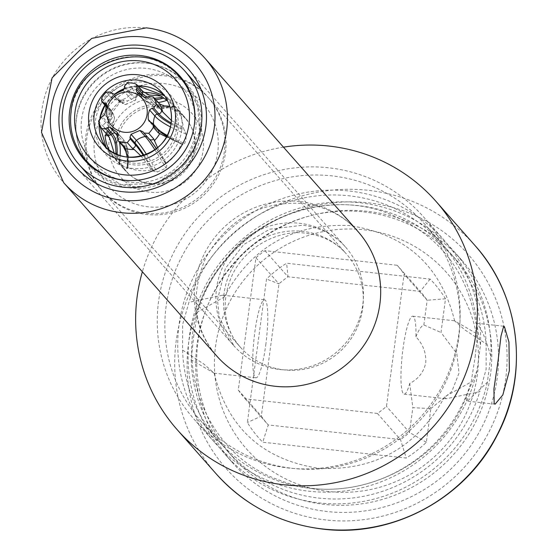 <?xml version="1.0" encoding="UTF-8"?>
<svg xmlns="http://www.w3.org/2000/svg" width="557" height="557" viewBox="0 0 557 557"><rect width="100%" height="100%" fill="white"/><g stroke="black" fill="none" stroke-linecap="round" stroke-linejoin="round"><path stroke-width="0.42" stroke-dasharray="2.79 2.09" d="M328.971 491.518A133.346 130.331 138.6 0 1 215.559 346.203A133.346 130.331 138.6 0 1 363.895 229.783A133.346 130.331 138.6 0 1 477.307 375.098A133.346 130.331 138.6 0 1 328.971 491.518M430.853 408.58L451.755 391.585L459.024 373.079L456.831 353.535L441.005 332.487L445.503 298.782A116.873 114.234 -41.4 0 0 430.129 279.085L286.625 263.238A116.873 114.234 -41.4 0 0 266.518 279.022L247.371 422.519A116.873 114.234 -41.4 0 0 262.744 442.216L406.248 458.063A116.873 114.234 -41.4 0 0 426.356 442.279L430.853 408.58L412.821 407.71L409.722 383.411C418.418 379.011 423.773 372.097 425.771 362.684C426.3 352.943 423.021 344.317 415.94 336.804A39.22 6.197 96.3 0 0 412.765 316.181A39.22 6.197 96.3 0 0 402.976 348.954A39.22 6.197 96.3 0 0 404.159 394.147A39.22 6.197 96.3 0 0 409.722 383.411M415.94 336.804C418.753 329.772 421.391 325.831 423.856 324.982L441.005 332.487M475.149 356.919L477.558 334.144L454.63 320.867L464.942 329.96L486.157 343.885L486.122 369.347L479.779 391.689L446.094 398.777L444.604 396.863L471.18 381.949L475.149 356.919M193.578 337.048L197.554 312.017L224.13 297.104L222.64 295.196L188.948 302.284L182.612 324.62L182.571 350.081L203.765 363.993L214.104 373.099L191.169 359.822L193.578 337.048M265.752 345.013A39.22 6.197 96.3 0 0 264.575 299.819A39.22 6.197 96.3 0 0 254.779 332.592A39.22 6.197 96.3 0 0 255.962 377.785A39.22 6.197 96.3 0 0 265.752 345.013M477.558 334.144A149.032 145.669 -41.4 0 0 441.771 243.465A149.032 145.669 -41.4 0 0 349.58 195.855A149.032 145.669 -41.4 0 0 188.948 302.284M458.69 338.287A149.032 145.669 -41.4 0 0 424.128 223.482A149.032 145.669 -41.4 0 0 331.937 175.873A149.032 145.669 138.6 0 0 182.612 255.099A149.032 145.669 138.6 0 0 200.715 420.786A149.032 145.669 138.6 0 0 292.905 468.395A149.032 145.669 -41.4 0 0 458.69 338.287M182.571 350.081A149.032 145.669 -41.4 0 0 218.358 440.768A149.032 145.669 -41.4 0 0 310.548 488.378A149.032 145.669 -41.4 0 0 471.18 381.949M191.169 359.822A149.032 145.669 -41.4 0 0 226.957 450.509A149.032 145.669 -41.4 0 0 319.147 498.118A149.032 145.669 -41.4 0 0 479.779 391.689M363.756 211.904A149.032 145.669 138.6 0 1 455.946 259.513A149.032 145.669 138.6 0 1 474.049 425.2A149.032 145.669 138.6 0 1 324.724 504.426A149.032 145.669 138.6 0 1 232.534 456.817A149.032 145.669 138.6 0 1 214.431 291.13A149.032 145.669 138.6 0 1 363.756 211.904M486.157 343.885A149.032 145.669 -41.4 0 0 450.369 253.198A149.032 145.669 -41.4 0 0 358.179 205.589A149.032 145.669 -41.4 0 0 197.554 312.017M86.885 137.565A70.593 68.998 -41.4 0 0 103.261 191.942A70.593 68.998 -41.4 0 0 176.144 211.542A70.593 68.998 -41.4 0 0 225.46 152.862A70.593 68.998 -41.4 0 0 209.084 98.485A70.593 68.998 -41.4 0 0 136.2 78.885A70.593 68.998 -41.4 0 0 86.885 137.565M195.047 149.506A39.61 38.718 -41.4 0 0 185.864 118.989A39.61 38.718 -41.4 0 0 144.966 107.995A39.61 38.718 -41.4 0 0 117.297 140.921A39.61 38.718 138.6 0 0 126.481 171.431A39.61 38.718 138.6 0 0 167.379 182.431A39.61 38.718 138.6 0 0 195.047 149.506M144.458 92.546A39.61 38.718 138.6 0 0 137.071 93.36L137.391 95.261L136.347 97.085L127.49 100.921L124.496 100.852L122.08 99.856A39.61 38.718 138.6 0 0 107.229 119.414L108.316 122.164L108.803 125.541L108.267 130.693L107.536 135.031L106.471 135.992L105.085 135.483M137.071 93.36L136.402 94.098L132.928 89.754L132.663 88.486A3.14 3.064 -41.4 0 0 129.558 91.989L129.732 93.555A310.959 20.741 66.6 0 0 137.391 95.261L135.24 100.378A313.118 20.888 66.6 0 0 136.347 97.085M158.181 102.523A3.14 3.064 -41.4 0 0 153.997 102.147A309.427 64.055 126.7 0 0 174.264 105.858L167.699 101.089M148.837 96.305L153.997 102.147L152.715 103.108A310.959 64.368 126.7 0 0 174.731 106.401L174.299 106.088A313.118 64.821 126.7 0 1 154.985 107.236L142.766 98.693A18.827 18.402 138.6 0 1 142.091 97.879A313.118 64.821 126.7 0 0 158.16 102.495M173.673 105.67L174.035 105.593A39.61 38.718 138.6 0 1 183.309 127.818L185.975 134.063L186.017 139.278L184.708 143.553L183.03 144.451C168.994 138.526 159.441 132.761 154.359 127.142A3.14 3.064 138.6 0 1 153.628 125.527A313.118 43.933 -172.4 0 0 158.648 129.997M126.481 171.431L114.359 157.708L119.212 163.006L126.801 168.66L127.63 168.437L127.205 167.274A39.61 38.718 138.6 0 0 151.323 169.941L153.913 171.34L157.165 172.009L166.021 168.172L166.808 165.742L166.313 163.438A39.61 38.718 138.6 0 0 181.164 143.887L182.988 144.437A310.959 43.627 -172.4 0 1 155.466 127.929A3.14 3.064 138.6 0 1 154.359 127.142L149.067 121.148M166.787 136.186L182.083 143.998A309.427 43.411 -172.4 0 1 156.907 128.528L155.466 127.929L150.223 121.997M117.548 137.523L122.7 143.358A309.427 64.055 -53.3 0 1 127.261 167.761L127.288 157.032M118.195 134.69A18.827 18.402 138.6 0 1 122.178 138.059A18.827 18.402 138.6 0 1 122.853 138.867A313.118 64.821 -53.3 0 1 123.403 139.529L125.234 142.362C128.493 148.719 129.315 157.506 127.706 168.701L127.63 168.437A310.959 64.368 -53.3 0 0 123.278 141.882L122.7 143.358A3.14 3.064 -41.4 0 0 123.243 146.505M114.192 153.064L114.359 157.708A39.61 38.718 138.6 0 1 109.102 149.903M107.229 119.414L108.754 116.775L109.158 111.275L106.61 103.853A3.14 3.064 -41.4 0 0 108.037 108.218L109.485 108.824A3.14 3.064 138.6 0 1 111.316 111.226A18.827 18.402 138.6 0 1 110.049 120.716A313.118 43.933 7.6 0 1 112.66 129.809L107.041 135.999L106.471 135.992A310.959 43.627 7.6 0 0 107.64 122.651L106.074 122.916A3.14 3.064 -41.4 0 0 103.539 126.85L104.431 127.295L106.951 130.93L106.394 133.812M157.575 147.647L166.313 163.438M181.164 143.887L166.383 136.925M151.323 169.941L141.165 156.127M119.268 101.061L112.103 93.694L115.849 97.935A3.14 3.064 -41.4 0 0 111.212 97.781L119.268 101.061L121.405 100.552L122.08 99.856M141.708 90.248A3.14 3.064 -41.4 0 0 140.148 89.308L143.281 91.703M171.375 120.507L183.309 127.818M106.916 134.383L101.43 128.096M423.856 324.982L427.163 300.23L404.117 274.141L386.474 406.373A101.186 98.902 138.6 0 1 377.437 413.468L245.191 398.868A101.186 98.902 138.6 0 1 238.278 390.011L255.921 257.78A101.186 98.902 138.6 0 1 264.965 250.685L397.204 265.285A101.186 98.902 138.6 0 1 404.117 274.141M445.503 298.782L427.163 300.23A101.186 98.902 -41.4 0 0 420.25 291.374L288.004 276.773A101.186 98.902 -41.4 0 0 278.966 283.868L261.324 416.1A101.186 98.902 -41.4 0 0 268.23 424.956L400.476 439.557A101.186 98.902 -41.4 0 0 409.513 432.462L386.474 406.373M426.356 442.279L409.513 432.462L412.821 407.71M377.437 413.468L400.476 439.557L406.248 458.063M430.129 279.085L420.25 291.374L397.204 265.285M264.965 250.685L288.004 276.773L286.625 263.238M255.921 257.78L278.966 283.868L266.518 279.022M238.278 390.011L261.324 416.1L247.371 422.519M245.191 398.868L268.23 424.956L262.744 442.216M367.126 211.284A152.952 149.499 -41.4 0 0 213.867 292.599A152.952 149.499 -41.4 0 0 232.45 462.644A152.952 149.499 -41.4 0 0 327.063 511.507A152.952 149.499 -41.4 0 0 480.315 430.199A152.952 149.499 -41.4 0 0 461.739 260.147A152.952 149.499 -41.4 0 0 367.126 211.284M477.043 370.523L467.135 394.342L466.348 400.615L467.462 401.137L487.382 382.234L490.821 356.473C485.6 338.092 480.865 327.147 476.625 323.631L480.482 344.762L477.043 370.523A152.952 149.499 -41.4 0 1 309.17 491.239A152.952 149.499 138.6 0 1 214.549 442.376A152.952 149.499 138.6 0 1 195.973 272.331A152.952 149.499 138.6 0 1 349.225 191.016A152.952 149.499 -41.4 0 1 443.838 239.879L423.334 216.666A152.952 149.499 -41.4 0 0 328.721 167.803A152.952 149.499 -41.4 0 0 175.469 249.111A152.952 149.499 -41.4 0 0 194.045 419.156A152.952 149.499 -41.4 0 0 288.658 468.019A152.952 149.499 -41.4 0 0 441.917 386.711A152.952 149.499 -41.4 0 0 423.334 216.666M490.821 356.473A152.952 149.499 -41.4 0 0 454.185 251.59A152.952 149.499 -41.4 0 0 359.564 202.727A152.952 149.499 -41.4 0 0 206.313 284.035A152.952 149.499 -41.4 0 0 224.889 454.087A152.952 149.499 -41.4 0 0 319.509 502.95A152.952 149.499 -41.4 0 0 487.382 382.234M476.625 323.631L476.075 323.171L475.977 323.526C467.253 270.737 438.31 234.163 389.148 213.797C335.133 191.594 258.183 209.341 216.116 271.725C164.399 345.528 198.995 453.12 279.865 480.28C352.734 509.293 442.648 464.705 467.135 394.342M480.482 344.762A152.952 149.499 -41.4 0 0 443.838 239.879M283.471 147.159A172.566 168.667 -41.4 0 0 142.369 271.774M224.36 151.622A70.593 68.998 138.6 0 1 175.044 210.302A70.593 68.998 138.6 0 1 102.161 190.703A70.593 68.998 138.6 0 1 85.792 136.319A70.593 68.998 138.6 0 1 135.107 77.639A70.593 68.998 138.6 0 1 207.991 97.238A70.593 68.998 138.6 0 1 224.36 151.622M217.759 152.012A62.753 61.333 138.6 0 1 147.96 206.793A62.753 61.333 138.6 0 1 94.586 138.415A62.753 61.333 138.6 0 1 164.392 83.627A62.753 61.333 138.6 0 1 217.759 152.012M109.214 140.03A47.846 46.767 138.6 0 1 162.442 98.255A47.846 46.767 138.6 0 1 203.131 150.397A47.846 46.767 138.6 0 1 149.91 192.172A47.846 46.767 138.6 0 1 109.214 140.03M115.814 139.633A40.007 39.101 138.6 0 1 143.762 106.38A40.007 39.101 138.6 0 1 185.063 117.492A40.007 39.101 138.6 0 1 194.337 148.301A40.007 39.101 138.6 0 1 166.39 181.554A40.007 39.101 138.6 0 1 125.095 170.449A40.007 39.101 138.6 0 1 115.814 139.633M99.271 128.305A40.007 39.101 138.6 0 0 108.852 152.061A40.007 39.101 138.6 0 0 150.153 163.166A40.007 39.101 138.6 0 0 178.101 129.913A40.007 39.101 -41.4 0 0 168.82 99.104A40.007 39.101 -41.4 0 0 146.435 86.655M138.059 86.119A40.007 39.101 -41.4 0 0 124.093 89.266M116.197 93.694A40.007 39.101 -41.4 0 0 105.21 105.475M100.309 117.304A40.007 39.101 -41.4 0 0 99.578 121.245A40.007 39.101 138.6 0 0 99.327 123.626M84.413 159.936L91.216 167.636A63.533 62.099 138.6 0 0 156.809 185.279A63.533 62.099 138.6 0 0 201.195 132.469A63.533 62.099 -41.4 0 0 186.463 83.522A63.533 62.099 -41.4 0 0 182.898 79.818M179.424 76.748A63.533 62.099 -41.4 0 0 116.176 67.585A63.533 62.099 -41.4 0 0 76.483 118.697A63.533 62.099 138.6 0 0 85.36 159.817M91.216 167.636A63.533 62.099 138.6 0 1 87.978 163.64M224.13 292.968A70.593 68.998 -41.4 0 0 240.506 347.345A70.593 68.998 -41.4 0 0 313.389 366.945A70.593 68.998 -41.4 0 0 362.704 308.265A70.593 68.998 -41.4 0 0 346.329 253.888A70.593 68.998 -41.4 0 0 302.66 231.336A70.593 68.998 -41.4 0 0 224.13 292.968M167.211 135.386A313.118 43.933 -172.4 0 0 184.708 143.553M150.71 122.22L153.628 125.527A18.827 18.402 138.6 0 1 153.509 124.218M170.358 126.899A313.118 43.933 -172.4 0 0 185.975 134.063M105.941 105.141L111.316 111.226A313.118 43.933 7.6 0 1 114.366 117.033A313.118 43.933 7.6 0 1 108.803 125.541M105.294 103.609L110.585 109.611L114.366 117.033L112.66 129.809A313.118 43.933 7.6 0 1 107.536 135.031M105.872 104.73L109.485 108.824A310.959 43.627 7.6 0 1 108.316 122.164M106.011 105.927L108.037 108.218A309.427 43.411 7.6 0 1 107.696 120.869M104.431 127.295A30.28 29.591 -41.4 0 0 107.933 135.692M112.904 98.436A30.28 29.591 -41.4 0 0 107.292 105.823M142.049 90.756A30.28 29.591 -41.4 0 0 132.928 89.754M147.563 137.085A3.14 3.064 138.6 0 1 148.113 137.607L149.102 138.818A309.427 20.637 -113.4 0 1 149.248 138.985M156.42 148.601A309.427 20.637 -113.4 0 1 166.418 164.628M142.877 131.675L148.113 137.607A310.959 20.741 -113.4 0 1 149.52 139.264A310.959 20.741 -113.4 0 1 150.021 139.891M156.308 148.691A310.959 20.741 -113.4 0 1 166.808 165.742M154.888 149.763A313.118 20.888 -113.4 0 1 166.021 168.172M146.533 154.38A313.118 20.888 -113.4 0 1 157.165 172.009M144.075 155.285A310.959 20.741 -113.4 0 1 153.913 171.34M143.365 155.514A309.427 20.637 -113.4 0 1 152.709 170.574M132.663 88.486L127.678 82.84M140.148 89.308L135.163 83.661M106.61 103.853L101.618 98.206M111.212 97.781L106.227 92.135M103.539 126.85L98.554 121.203M171.117 122.916A309.427 43.411 -172.4 0 0 184.047 129.301M170.957 123.981A310.959 43.627 -172.4 0 0 184.833 130.61M104.674 114.638L110.049 120.716A3.14 3.064 138.6 0 1 107.64 122.651L102.404 116.719M116.782 131.953L123.403 139.529A313.118 64.821 -53.3 0 1 126.801 168.66M117.485 132.789L122.853 138.867A3.14 3.064 138.6 0 1 123.278 141.882L118.042 135.95M117.722 136.98A313.118 64.821 -53.3 0 1 119.449 142.216M120.096 155.5A313.118 64.821 -53.3 0 1 119.212 163.006M117.109 154.414A310.959 64.368 -53.3 0 1 116.58 160.2M115.87 153.878A309.427 64.055 -53.3 0 1 115.515 159.01M106.415 133.743A3.14 3.064 -41.4 0 0 106.763 134.23M100.921 117.081L106.074 122.916A309.427 43.411 7.6 0 1 105.733 135.567M158.014 129.315A3.14 3.064 -41.4 0 0 156.907 128.528L151.755 122.693M124.49 87.623L129.732 93.555A3.14 3.064 138.6 0 1 128.521 96.382A18.827 18.402 138.6 0 1 119.664 100.225A3.14 3.064 138.6 0 1 116.831 99.146L115.849 97.935A309.427 20.637 66.6 0 0 123.355 100.239M111.741 93.381L116.831 99.146A310.959 20.741 66.6 0 0 124.496 100.852M114.296 94.14L119.664 100.225A313.118 20.888 66.6 0 0 125.701 104.514A313.118 20.888 66.6 0 0 127.49 100.921M123.153 90.304L128.521 96.382A313.118 20.888 66.6 0 0 135.24 100.378L125.701 104.514L116.907 99.237L111.672 93.304M124.399 86.154L129.558 91.989A309.427 20.637 66.6 0 0 137.064 94.293M147.605 97.099A309.427 64.055 126.7 0 0 154.386 98.22M145.105 97.67A310.959 64.368 126.7 0 0 155.654 99.661M138.073 93.325L142.091 97.879A3.14 3.064 138.6 0 1 141.45 95.992M147.48 97.176L152.715 103.108A3.14 3.064 138.6 0 1 149.68 103.532A313.118 64.821 126.7 0 0 154.985 107.236L174.884 106.596M144.312 97.454L149.68 103.532A18.827 18.402 138.6 0 1 142.766 98.693L137.37 92.587M325.936 519.973A161.579 157.93 138.6 0 1 188.503 343.885A161.579 157.93 138.6 0 1 368.254 202.818A161.579 157.93 138.6 0 1 505.679 378.906A161.579 157.93 138.6 0 1 325.936 519.973M216.213 473.889A172.566 168.667 138.6 0 1 195.256 282.037A172.566 168.667 138.6 0 1 368.156 190.299A172.566 168.667 138.6 0 1 474.905 245.428M299.819 201.53A94.126 92.002 -41.4 0 0 205.505 251.569A94.126 92.002 -41.4 0 0 216.938 356.215C193.544 328.553 189.819 295.739 205.763 257.78C228.3 218.908 260.767 200.819 303.14 203.5C325.713 206.417 344.01 215.789 358.04 231.601A94.126 92.002 -41.4 0 0 299.819 201.53M204.781 58.06A94.126 92.002 -41.4 0 0 146.554 27.989A94.126 92.002 -41.4 0 0 52.247 78.022A94.126 92.002 -41.4 0 0 63.679 182.668M279.927 369.521A74.513 72.835 -41.4 0 0 354.586 329.911A74.513 72.835 -41.4 0 0 345.542 247.064A74.513 72.835 -41.4 0 0 299.443 223.26A74.513 72.835 -41.4 0 0 224.784 262.876A74.513 72.835 -41.4 0 0 233.836 345.716A74.513 72.835 -41.4 0 0 279.927 369.521M194.003 127.288A62.753 61.333 138.6 0 1 133.708 180.538M199.545 131.389A62.753 61.333 138.6 0 1 156.106 183.42A62.753 61.333 138.6 0 1 91.466 166.731L121.148 184.632L156.148 183.497L185.384 163.695L199.594 131.501L197.658 105.997L185.53 83.661A62.753 61.333 138.6 0 1 199.545 131.389M90.923 166.125A62.753 61.333 138.6 0 1 76.372 117.785A62.753 61.333 138.6 0 1 120.208 65.629A62.753 61.333 138.6 0 1 184.994 83.049M195.584 131.626A58.046 56.73 138.6 0 1 131.02 182.299A58.046 56.73 138.6 0 1 81.649 119.045A58.046 56.73 138.6 0 1 146.219 68.365A58.046 56.73 138.6 0 1 195.584 131.626M95.505 120.577A43.926 42.931 138.6 0 1 144.367 82.227A43.926 42.931 138.6 0 1 181.728 130.094A43.926 42.931 138.6 0 1 132.865 168.444A43.926 42.931 138.6 0 1 95.505 120.577M99.188 123.243A39.22 38.336 138.6 0 1 99.466 120.34A39.22 38.336 138.6 0 1 99.954 117.506M104.862 105.085A39.22 38.336 138.6 0 1 114.791 94.042M124.371 88.626A39.22 38.336 138.6 0 1 137.844 85.875M162.087 92.664L167.358 98.624L164.566 95.783A39.22 38.336 138.6 0 1 167.358 98.624A39.22 38.336 138.6 0 1 176.451 128.841A39.22 38.336 138.6 0 1 149.053 161.439A39.22 38.336 138.6 0 1 108.566 150.55A39.22 38.336 138.6 0 1 106.088 147.424L108.566 150.55L103.296 144.583M71.108 111.825A62.753 61.333 138.6 0 1 114.944 59.662A62.753 61.333 138.6 0 1 179.73 77.089M412.765 316.181L454.7 320.811M222.64 295.189L264.575 299.819M441.771 243.465L424.128 223.482M455.946 259.513L450.369 253.198M404.159 394.147L446.094 398.777M214.027 373.155L255.962 377.785M214.104 373.099C227.792 428.124 262.876 459.894 319.349 468.409C375.592 470.79 417.339 446.944 444.597 396.863M232.534 456.817L226.957 450.509M218.358 440.768L200.715 420.786M454.63 320.867C440.935 265.842 405.851 234.072 349.378 225.557C293.142 223.176 251.395 247.03 224.13 297.111M103.261 191.942L240.506 347.345C228.412 334.653 217.376 307.68 232.589 274.281C247.621 243.757 282.288 229.352 305.988 233.299C322.809 235.541 336.254 242.406 346.329 253.888L209.084 98.485M174.049 105.614L185.864 118.989M106.039 106.415L109.158 111.275M106.951 130.93L109.562 137.934M121.405 100.552L108.754 116.775M149.234 94.975L136.402 94.098M150.494 140.468L142.794 131.584M127.163 157.018L127.156 167.406M214.549 442.376L194.045 419.156M232.45 462.644L224.889 454.087M461.739 260.147L454.185 251.59M494.971 404.173L467.462 401.137M503.619 326.214L476.075 323.171M188.545 69.298L345.542 247.064C334.806 234.859 320.547 227.583 302.771 225.23L269.616 229.212L243.611 244.641L225.32 268.537L217.467 299.833L219.228 317.246L233.836 345.716L76.838 167.949M95.212 182.828L102.161 190.703M168.82 99.104L185.063 117.492M108.852 152.061L125.095 170.449M179.653 75.822L186.463 83.522M201.042 89.371L207.991 97.238M99.237 123.369L100.03 117.457M104.932 105.162L115.041 93.987M124.329 88.744L137.899 85.938"/><path stroke-width="0.84" d="M144.458 92.546A39.61 38.718 138.6 0 1 161.189 96.027L167.699 101.089M109.102 149.903A39.61 38.718 138.6 0 1 105.085 135.483L106.394 133.812M144.117 133.179L149.102 138.818A3.14 3.064 -41.4 0 0 153.732 138.965L157.575 147.647M166.383 136.925L158.341 132.9L153.356 127.254A30.28 29.591 -41.4 0 1 148.747 133.318L144.026 133.081L142.877 131.675L139.904 130.449L145.28 136.528A313.118 20.888 -113.4 0 1 154.888 149.763M124.796 147.438L119.811 141.791L118.23 140.83L123.243 146.505A3.14 3.064 -41.4 0 0 124.796 147.438L127.288 157.032M141.165 156.127L134.209 149.485L132.281 148.266A3.14 3.064 -41.4 0 0 135.393 144.757A309.427 20.637 -113.4 0 1 143.365 155.514M114.192 153.064L109.562 137.934L106.916 134.383M153.509 124.218A18.827 18.402 138.6 0 1 154.895 116.037A3.14 3.064 138.6 0 1 157.311 114.101L158.87 113.83A3.14 3.064 -41.4 0 0 161.412 109.903L156.42 104.256A30.28 29.591 -41.4 0 0 153.544 97.364L153.196 96.876L148.837 96.305L147.48 97.176L144.312 97.454L136.723 91.801L136.43 88.939L137.085 87.553L142.244 93.388A3.14 3.064 -41.4 0 0 141.708 90.248L143.281 91.703L149.234 94.975L161.189 96.027M161.412 109.903L162.714 111.943L171.375 120.507M163.779 105.837L169.739 106.234L163.779 105.837L159.699 103.936L153.544 97.364M137.085 87.553L136.695 84.573L135.163 83.661A30.28 29.591 -41.4 0 0 127.678 82.84L124.399 86.154L124.49 87.623L123.153 90.304L114.296 94.14L111.595 93.214L110.69 92.093L112.096 93.687L110.69 92.093M110.62 92.009L106.227 92.135A30.28 29.591 -41.4 0 0 101.618 98.206L101.847 101.673L106.039 106.415M101.847 101.673L105.294 103.616L105.941 105.141L105.872 109.889L104.674 114.638L102.404 116.719L100.921 117.081L98.554 121.203A30.28 29.591 -41.4 0 0 101.43 128.096L101.778 128.576L105.795 128.764L110.954 134.606A309.427 64.055 -53.3 0 1 115.87 153.878M119.811 141.791A30.28 29.591 -41.4 0 0 127.295 142.62L130.234 138.923L135.393 144.757L135.219 143.198A310.959 20.741 -113.4 0 1 144.075 155.285M153.356 127.254L152.924 123.557L149.039 121.113L148.259 119.449L148.211 114.561L149.527 109.952L152.068 108.169L153.718 107.995L158.87 113.83A309.427 43.411 -172.4 0 0 171.117 122.916M106.895 109.945A20.47 20.01 138.6 0 1 129.67 92.072A20.47 20.01 138.6 0 1 147.083 114.38A20.47 20.01 138.6 0 1 124.308 132.253A20.47 20.01 138.6 0 1 106.895 109.945M156.42 104.256L153.718 107.995M118.23 140.83L117.548 137.523L118.042 135.95L117.485 132.789L116.782 131.953L109.896 127.135L106.993 127.713L105.795 128.764M139.904 130.449L131.048 134.286L129.983 137.266L130.234 138.923M504.433 326.701L508.952 342.026L509.377 370.663L502.853 394.906L495.082 404.194L494.163 403.686L493.941 388.835L498.076 360.706L501.001 336.066L503.695 326.214L504.433 326.701M142.369 271.774A172.566 168.667 -41.4 0 0 177.154 429.656A172.566 168.667 -41.4 0 0 283.896 484.778A172.566 168.667 -41.4 0 0 456.796 393.047A172.566 168.667 -41.4 0 0 435.839 201.195A172.566 168.667 -41.4 0 0 329.09 146.073A172.566 168.667 -41.4 0 0 283.471 147.159M122.937 191.754A74.513 72.835 -41.4 0 0 197.596 152.145A74.513 72.835 -41.4 0 0 188.545 69.298A74.513 72.835 -41.4 0 0 142.453 45.493A74.513 72.835 -41.4 0 0 67.787 85.11A74.513 72.835 -41.4 0 0 76.838 167.949A74.513 72.835 -41.4 0 0 122.937 191.754M184.945 71.15A70.593 68.998 -41.4 0 1 201.321 125.527A70.593 68.998 138.6 0 1 152.005 184.207A70.593 68.998 138.6 0 1 79.122 164.607A70.593 68.998 138.6 0 1 62.746 110.23A70.593 68.998 -41.4 0 1 112.061 51.55A70.593 68.998 -41.4 0 1 184.945 71.15L201.042 89.371M146.435 86.655A40.007 39.101 -41.4 0 0 138.059 86.119M124.093 89.266A40.007 39.101 -41.4 0 0 116.197 93.694M105.21 105.475A40.007 39.101 -41.4 0 0 100.309 117.304M99.271 128.305A40.007 39.101 138.6 0 1 99.327 123.626M182.898 79.818A63.533 62.099 -41.4 0 0 179.424 76.748M87.978 163.64A63.533 62.099 138.6 0 1 85.36 159.817M194.393 124.761A63.533 62.099 -41.4 0 0 179.653 75.822A63.533 62.099 -41.4 0 0 114.06 58.186A63.533 62.099 -41.4 0 0 69.674 110.996A63.533 62.099 138.6 0 0 84.413 159.936A63.533 62.099 138.6 0 0 150.007 177.572A63.533 62.099 138.6 0 0 194.393 124.761M158.648 129.997A313.118 43.933 -172.4 0 0 167.211 135.386M149.527 109.952L154.895 116.037A313.118 43.933 -172.4 0 0 170.358 126.899M154.233 140.803A30.28 29.591 -41.4 0 0 159.845 133.408M125.095 148.475A30.28 29.591 -41.4 0 0 134.209 149.485M162.714 111.943A30.28 29.591 -41.4 0 0 159.205 103.546M149.248 138.985A309.427 20.637 -113.4 0 1 150.494 140.468A309.427 20.637 -113.4 0 1 156.42 148.601M150.021 139.891A310.959 20.741 -113.4 0 1 156.308 148.691M129.983 137.266L135.219 143.198A3.14 3.064 138.6 0 1 136.423 140.371A18.827 18.402 138.6 0 1 145.28 136.528A3.14 3.064 138.6 0 1 147.563 137.085M131.048 134.286L136.423 140.371A313.118 20.888 -113.4 0 1 146.533 154.38M132.281 148.266L127.295 142.62M153.732 138.965L148.747 133.318M152.068 108.169L157.311 114.101A310.959 43.627 -172.4 0 0 170.957 123.981M101.771 128.576L106.763 134.23A3.14 3.064 -41.4 0 0 110.954 134.606L112.229 133.645A3.14 3.064 138.6 0 1 115.264 133.214A313.118 64.821 -53.3 0 1 117.722 136.98M119.449 142.216A313.118 64.821 -53.3 0 1 120.096 155.5M109.896 127.135L115.264 133.214A18.827 18.402 138.6 0 1 118.195 134.69M106.993 127.713L112.229 133.645A310.959 64.368 -53.3 0 1 117.109 154.414M148.259 119.449L150.71 122.22M158.341 132.9A3.14 3.064 -41.4 0 0 158.014 129.315L166.787 136.186M104.25 102.892L105.872 104.73M102.878 102.384L106.011 105.927M141.45 95.992A3.14 3.064 138.6 0 1 141.666 94.871L142.244 93.388A309.427 64.055 126.7 0 0 147.605 97.099M154.386 98.22A309.427 64.055 126.7 0 0 162.512 97.106M136.43 88.939L141.666 94.871A310.959 64.368 126.7 0 0 145.105 97.67M155.654 99.661A310.959 64.368 126.7 0 0 163.674 98.164M158.16 102.495A313.118 64.821 126.7 0 0 166.71 100.434M158.529 103.01A3.14 3.064 -41.4 0 0 158.181 102.523L159.699 103.936M136.723 91.801L138.073 93.325M435.839 201.195L474.905 245.428A172.566 168.667 138.6 0 1 495.862 437.28A172.566 168.667 138.6 0 1 322.963 529.011A172.566 168.667 138.6 0 1 216.213 473.889L177.154 429.656M63.679 182.668L216.938 356.215A94.126 92.002 -41.4 0 0 275.165 386.279A94.126 92.002 -41.4 0 0 369.472 336.247A94.126 92.002 -41.4 0 0 358.04 231.601L204.781 58.06C189.136 40.772 169.648 30.705 146.324 27.85L91.682 38.391L52.086 77.862L41.476 132.364L63.679 182.668A94.126 92.002 -41.4 0 0 121.906 212.739A94.126 92.002 -41.4 0 0 216.213 162.7A94.126 92.002 -41.4 0 0 204.781 58.06M121.802 200.221A83.146 81.266 -41.4 0 0 214.299 127.637A83.146 81.266 -41.4 0 0 143.581 37.027A83.146 81.266 -41.4 0 0 51.091 109.618A83.146 81.266 -41.4 0 0 121.802 200.221M189.004 124.169A58.046 56.73 138.6 0 1 124.434 174.842A58.046 56.73 138.6 0 1 75.063 111.588A58.046 56.73 138.6 0 1 139.633 60.915A58.046 56.73 138.6 0 1 189.004 124.169M175.149 122.637A43.926 42.931 138.6 0 1 126.286 160.987A43.926 42.931 138.6 0 1 88.925 113.12A43.926 42.931 138.6 0 1 137.788 74.77A43.926 42.931 138.6 0 1 175.149 122.637M133.708 180.538A62.753 61.333 138.6 0 1 85.66 160.158C73.809 146.233 68.943 130.08 71.059 111.713C75.195 60.365 148.065 37.131 179.73 77.089A62.753 61.333 138.6 0 1 194.282 125.422A62.753 61.333 138.6 0 1 194.003 127.288M90.923 166.125L91.466 166.731A62.753 61.333 138.6 0 1 90.923 166.125L85.66 160.158A62.753 61.333 138.6 0 1 71.108 111.825M99.954 117.506A39.22 38.336 138.6 0 1 104.862 105.085M114.791 94.042A39.22 38.336 138.6 0 1 124.371 88.626M137.844 85.875A39.22 38.336 138.6 0 1 164.559 95.783L137.899 85.938M94.203 114.373A39.22 38.336 138.6 0 1 121.6 81.775A39.22 38.336 138.6 0 1 162.087 92.664A39.22 38.336 138.6 0 1 171.187 122.874A39.22 38.336 138.6 0 1 143.79 155.473A39.22 38.336 138.6 0 1 103.296 144.583A39.22 38.336 138.6 0 1 94.203 114.373M99.237 123.369L106.088 147.424A39.22 38.336 138.6 0 1 99.188 123.243M184.994 83.049A62.753 61.333 138.6 0 1 185.53 83.661L179.73 77.089M144.026 133.081L150.494 140.468M123.243 146.505L126.202 152.165L127.163 157.018M106.763 134.23L107.202 134.759M152.924 123.557L158.014 129.315M136.695 84.573L141.708 90.248M153.196 96.876L158.181 102.523M474.905 245.428C520.44 295.642 529.61 374.603 497.081 435.421C465.464 498.466 392.594 537.77 323.192 529.15C280.491 523.928 244.829 505.505 216.213 473.889M79.122 164.607L95.212 182.828M100.03 117.457L104.932 105.162M115.041 93.987L124.329 88.744M162.087 92.664C169.432 101.283 172.447 111.316 171.138 122.763C168.555 154.916 122.825 169.425 103.296 144.583"/></g></svg>
